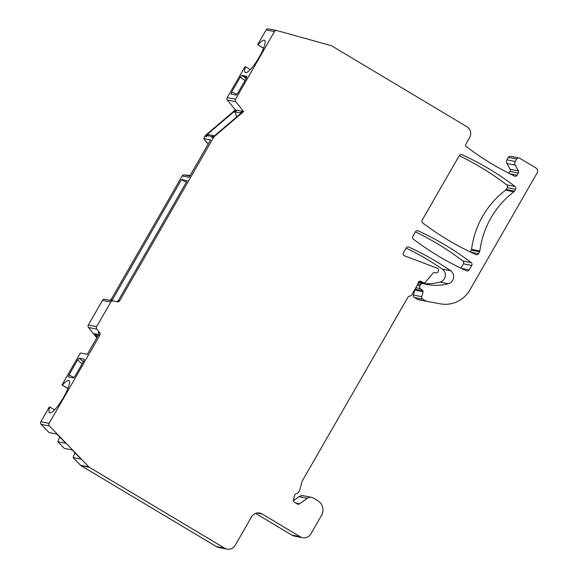 <?xml version="1.0" encoding="UTF-8"?>
<svg xmlns="http://www.w3.org/2000/svg" width="578" height="578" viewBox="0 0 578 578"><rect width="100%" height="100%" fill="white"/><g stroke="black" fill="none" stroke-linecap="round" stroke-linejoin="round"><path stroke-width="0.87" d="M508.98 173.299L510.063 171.413A2.167 2.11 -78.9 0 0 510.092 169.253L506.906 163.473L515.222 165.098L518.408 170.878A2.167 2.11 -78.9 0 1 518.379 173.046L517.122 175.235A2.167 2.11 -78.9 0 1 514.232 176.023L513.018 175.3A288.921 281.175 -78.9 0 1 466.547 146.754A2.167 2.11 -78.9 0 1 465.998 143.929L469.647 137.578A7.948 7.731 101.1 0 0 466.945 126.734L331.62 45.835A2.167 2.11 101.1 0 0 331.115 45.619L276.833 30.562A2.167 2.11 101.1 0 0 274.449 31.573L235.542 99.228A2.167 2.11 101.1 0 0 235.723 101.699L243.67 111.568L213.874 136.907L213.304 136.791L212.704 137.839L211.823 137.665L212.263 136.589L207.17 135.592L206.411 136.61L205.53 136.437L206.129 135.389L234.213 111.503L235.463 113.05M246.9 76.383L246.307 78.297L237.623 93.398L236.099 95.095L231.048 94.106M231.027 94.106L231.648 92.119L240.246 77.156L241.814 75.378L246.214 78.456M68.385 376.928L68.999 374.963L77.604 360.007L79.179 358.208L84.236 359.198M459.243 155.677A288.921 281.175 -78.9 0 1 506.682 184.844A2.167 2.11 101.1 0 1 507.224 187.669L506.155 189.526A2.167 2.11 101.1 0 1 505.584 190.176A86.678 84.352 -78.9 0 0 471.554 249.364L479.87 250.989A86.678 84.352 -78.9 0 1 513.9 191.809L505.584 190.176M479.87 250.989A2.167 2.11 -78.9 0 1 479.588 251.82L478.519 253.677A2.167 2.11 -78.9 0 1 475.839 254.573A288.921 281.175 -78.9 0 1 422.749 222.927A2.167 2.11 -78.9 0 1 422.2 220.095L459.3 155.583A2.167 2.11 -78.9 0 1 461.988 154.687A288.921 281.175 -78.9 0 1 514.998 186.47A2.167 2.11 -78.9 0 1 515.54 189.302L514.471 191.159A2.167 2.11 -78.9 0 1 513.9 191.809M302.699 537.706L294.383 536.081A7.948 7.731 -78.9 0 1 291.962 535.149L300.278 536.781A7.948 7.731 101.1 0 0 310.885 533.891L321.476 515.475A10.838 10.541 -78.9 0 0 317.784 500.678L313.377 498.048A5.78 5.621 101.1 0 0 307.337 498.308L299.541 503.843A2.167 2.11 -78.9 0 1 297.28 503.944L294.383 502.21A2.167 2.11 -78.9 0 1 293.422 499.775L294.628 495.353A2.167 2.11 -78.9 0 1 296.037 493.858A5.78 5.621 -78.9 0 0 299.794 489.862L302.084 481.452A2.167 2.11 -78.9 0 1 302.301 480.932L407.96 297.186A2.167 2.11 -78.9 0 1 409.802 296.109A2.167 2.11 -78.9 0 0 411.644 295.026L418.089 283.812A2.167 2.11 -78.9 0 1 421.232 281.464L422.923 282.476A2.167 2.11 -78.9 0 0 425.603 281.999L432.792 273.351A2.167 2.11 -78.9 0 1 434.923 272.643L435.66 272.83A2.167 2.11 101.1 0 0 438.001 271.812L438.312 271.284A2.167 2.11 101.1 0 0 437.235 268.163L404.513 255.837A2.167 2.11 -78.9 0 1 403.444 252.723L406.161 247.991A2.167 2.11 -78.9 0 1 408.856 247.095A288.921 281.175 -78.9 0 1 450.602 270.721A7.225 7.03 -78.9 0 1 448.333 283.719A50.561 49.202 -78.9 0 1 426.795 284.427A50.561 49.202 -78.9 0 1 423.204 283.574L423.132 283.56A2.167 2.11 101.1 0 0 420.748 284.564L420.004 285.864A2.167 2.11 101.1 0 0 420.437 288.61L422.756 290.626A1.084 1.055 -78.9 0 1 423.089 291.738L421.738 296.68A2.167 2.11 101.1 0 0 422.691 299.115L425.957 301.066A2.167 2.11 101.1 0 0 426.643 301.326L440.465 303.855A28.893 28.12 -78.9 0 0 469.885 289.91L537.164 172.909A3.613 3.511 101.1 0 0 535.936 167.974L519.593 158.206A2.167 2.11 101.1 0 0 516.703 158.993L515.265 161.493A3.613 3.511 -78.9 0 0 515.222 165.098M213.874 136.907L119.653 300.77A2.167 2.11 -78.9 0 1 117.442 301.81L116.142 301.557A2.167 2.11 101.1 0 0 118.346 300.509L187.243 180.697L181.535 179.577L112.638 299.397A2.167 2.11 -78.9 0 1 110.434 300.437L116.388 301.586M96.801 337.819L88.492 327.509A2.167 2.11 -78.9 0 1 88.311 325.031L102.465 300.416A2.167 2.11 -78.9 0 1 104.676 299.368L117.442 301.81M112.992 301.001A2.167 2.11 101.1 0 0 110.781 302.041L96.627 326.664A2.167 2.11 101.1 0 0 96.808 329.135L99.683 332.704A2.167 2.11 -78.9 0 1 99.864 335.175L49.152 423.363A2.167 2.11 101.1 0 0 49.455 425.979L88.853 466.93A2.167 2.11 101.1 0 0 89.287 467.27L224.604 548.168A7.948 7.731 101.1 0 0 235.21 545.285L251.546 516.876A7.948 7.731 -78.9 0 1 262.152 513.986L257.138 513.004M300.278 536.781L262.152 513.986M415.495 231.756A2.167 2.11 -78.9 0 1 418.19 230.86A288.921 281.175 -78.9 0 1 471.193 262.643A2.167 2.11 -78.9 0 1 471.742 265.468L469.184 269.912A2.167 2.11 -78.9 0 1 466.504 270.807A288.921 281.175 -78.9 0 1 413.415 239.162A2.167 2.11 -78.9 0 1 412.865 236.33L415.495 231.756M415.445 231.85A288.921 281.175 -78.9 0 1 462.877 261.018L471.193 262.643M460.919 268.199L463.426 263.843A2.167 2.11 101.1 0 0 462.877 261.018M307.337 498.308L299.014 496.683L293.371 500.692M299.014 496.683A5.78 5.621 -78.9 0 1 303.298 495.743L311.621 497.369M291.962 535.149L255.592 513.409M227.024 549.1L218.708 547.474A7.948 7.731 -78.9 0 1 216.288 546.542L80.971 465.644A2.167 2.11 -78.9 0 1 80.537 465.297L73.11 457.581L74.88 452.747M59.635 436.903L57.865 441.736L64.259 448.384L72.171 449.93L81.014 459.127L73.11 457.581M67.857 388.589L62.388 385.136A18.778 4.075 120.9 0 1 68.876 380.555A18.778 4.075 120.9 0 1 62.735 398.769A18.778 4.075 120.9 0 1 49.6 412.8A18.778 4.075 120.9 0 1 49.816 406.991L49.368 406.905L40.836 421.738A2.167 2.11 -78.9 0 0 41.139 424.353L49.022 432.539L56.933 434.092L65.776 443.283L57.865 441.736M61.933 385.049L80.349 353.021L87.285 354.372L98.477 334.908A2.167 2.11 101.1 0 0 98.296 332.429L99.683 332.704M87.329 354.292L80.349 353.021M104.676 299.368L109.126 300.184A2.167 2.11 101.1 0 0 111.337 299.137L182.164 175.958A2.167 2.11 -78.9 0 1 184.187 174.888L190.176 175.437M208.167 144.153L203.666 138.568L205.558 135.281L235.354 109.936L243.67 111.568M263.517 48.321L258.048 44.867A18.778 4.075 120.9 0 1 264.536 40.287A18.778 4.075 120.9 0 1 258.402 58.501A18.778 4.075 120.9 0 1 245.267 72.525A18.778 4.075 120.9 0 1 245.484 66.716L245.036 66.629L227.226 97.595A2.167 2.11 -78.9 0 0 227.407 100.073L235.354 109.936M257.6 44.781L266.133 29.94A2.167 2.11 -78.9 0 1 268.358 28.9L276.681 30.526M506.906 163.473A3.613 3.511 -78.9 0 1 506.949 159.868L515.265 161.493M518.936 157.953L510.612 156.327A2.167 2.11 -78.9 0 0 508.387 157.368L506.949 159.868M418.299 299.693L426.615 301.319L418.328 299.7A2.167 2.11 -78.9 0 1 417.641 299.44L414.375 297.489A2.167 2.11 -78.9 0 1 413.422 295.055L414.773 290.113A1.084 1.055 101.1 0 0 414.78 289.571M406.11 248.085A288.921 281.175 101.1 0 1 442.286 269.095A7.225 7.03 -78.9 0 1 440.017 282.086A50.561 49.202 -78.9 0 1 422.272 283.386M471.554 249.364A2.167 2.11 101.1 0 1 471.272 250.187L470.254 251.965M246.539 77.871L243.865 75.776L241.814 75.378M243.865 75.776L246.849 76.361M244.01 75.805L246.589 77.763M245.874 76.961L245.05 76.433M84.287 359.227L83.694 361.091L75.01 376.191L73.449 377.925L68.414 376.943M206.129 135.389L205.558 135.281M182.164 175.958L189.093 177.316L210.594 139.927L203.666 138.568M49.816 406.991L54.614 409.853M62.388 385.136L67.915 388.445M181.535 179.577L186.261 182.402M98.65 334.525L94.359 333.687L97.176 337.176M97.949 335.825L94.359 333.687M258.048 44.867L263.575 48.169M245.484 66.716L250.281 69.584M212.263 136.589L213.282 135.519L208.586 134.595L207.17 135.592M213.304 136.791L241.387 112.912A2.167 0.383 -38.9 0 0 242.587 111.453A2.167 0.383 -38.9 0 0 241.293 112.038L240.101 112.862L235.109 111.886L235.94 110.99A2.167 0.383 -38.9 0 0 236.388 110.239A2.167 0.383 -38.9 0 0 234.213 111.503M214.25 135.989L213.282 135.519M235.109 111.886L236.64 116.944M240.101 112.862L240.296 113.837M237.059 94.265L231.648 92.119M240.246 77.156L245.036 80.508M79.179 358.208L83.34 361.705M77.604 360.007L82.127 363.815M74.063 377.521L68.999 374.963M514.471 191.159L506.155 189.526M507.224 187.669L515.54 189.302M417.251 230.68L418.19 230.86M463.426 263.843L471.742 265.468M461.23 268.351L469.184 269.912M40.836 421.738L49.152 423.363M98.477 334.908L99.864 335.175M274.449 31.573L266.133 29.94M227.226 97.595L235.542 99.228M119.653 300.77L118.346 300.509M112.638 299.397L111.337 299.137M110.434 300.437L109.126 300.184M102.465 300.416L110.781 302.041M88.311 325.031L96.627 326.664M88.492 327.509L96.808 329.135M184.187 174.888L189.851 176.001M295.929 503.135L299.541 503.843M216.288 546.542L224.604 548.168M89.287 467.27L80.971 465.644M88.853 466.93L80.537 465.297M41.139 424.353L49.455 425.979M419.866 281.197L421.232 281.464M418.819 281.674L422.923 282.476M407.916 246.907L408.856 247.095M442.286 269.095L450.602 270.721M425.957 301.066L417.641 299.44M422.691 299.115L414.375 297.489M421.738 296.68L413.422 295.055M414.773 290.113L423.089 291.738M415.04 289.116L422.756 290.626M415.849 287.707L420.437 288.61M417.222 285.322L420.004 285.864M420.748 284.564L417.973 284.022M440.017 282.086L448.333 283.719M508.387 157.368L516.703 158.993M510.092 169.253L518.408 170.878M510.063 171.413L518.379 173.046M510.092 173.855L517.122 175.235M227.407 100.073L235.723 101.699M241.293 112.038L241.741 112.594M461.049 154.507L461.988 154.687M506.682 184.844L514.998 186.47M471.272 250.187L479.588 251.82M470.564 252.116L478.519 253.677M422.98 283.523L418.183 282.584M423.587 282.729L418.71 281.775"/></g></svg>
